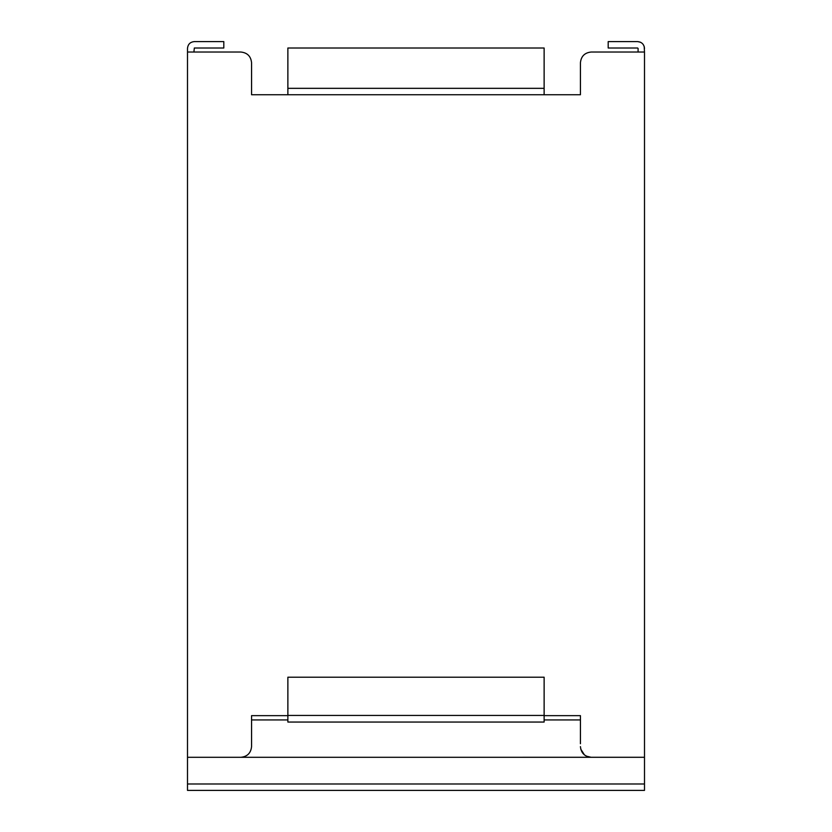 <?xml version="1.0" encoding="UTF-8"?>
<svg xmlns="http://www.w3.org/2000/svg" width="832" height="832" viewBox="0 0 832 832"><rect width="100%" height="100%" fill="white"/><g stroke="black" fill="none" stroke-linecap="round" stroke-linejoin="round"><path stroke-width="1.25" d="M251.566 62.712L251.566 94.744L287.872 94.744L287.872 48.006L544.128 48.006L544.128 94.744L580.434 94.744L580.434 62.712M580.445 747.022L580.434 746.616C581.11 753.054 584.667 756.61 591.115 757.286L644.498 757.297L644.498 790.4L187.502 790.4L187.502 52.031L193.908 52.031L194.334 48.006L223.808 48.006L223.808 41.6L194.334 41.6C190.185 42.006 187.907 44.283 187.502 48.433L187.502 52.031L240.885 52.031C247.322 52.718 250.89 56.274 251.566 62.712L251.566 94.744L544.128 94.744L354.962 94.744M544.128 88.338L287.872 88.338M544.128 722.051L544.128 677.206L287.872 677.206L287.872 722.051L544.128 722.051M187.502 52.031L187.502 757.297L240.885 757.297C247.333 756.61 250.89 753.054 251.566 746.616L251.566 715.645L287.872 715.645M644.498 790.4L644.498 757.286L187.502 757.297M644.498 752.586L644.498 701.771M187.502 701.771L187.502 704.912M475.8 94.744L580.434 94.744L580.434 62.712C581.11 56.274 584.678 52.718 591.115 52.031L644.498 52.031L644.197 46.426M544.128 715.645L580.434 715.645L580.434 743.746M251.566 715.645L251.566 746.616C250.89 753.054 247.333 756.61 240.885 757.297L591.115 757.297L586.258 756.122M580.434 739.534L580.434 731.598M580.434 724.1L580.434 715.645M584.48 754.988L580.715 749.039M580.434 719.93L544.128 719.93M287.872 719.93L251.566 719.93M223.808 48.006L194.334 48.006L193.908 52.031L240.885 52.031M627.848 52.031L638.092 52.031L638.092 48.433M639.902 52.031L644.498 52.031L644.498 757.286L644.498 52.031M640.578 42.255L637.666 41.6L608.192 41.6L608.192 48.006L637.666 48.006L608.192 48.006M637.666 41.6C641.784 42.037 644.062 44.314 644.498 48.433M544.128 715.437L287.872 715.437M644.498 783.994L187.502 783.994"/></g></svg>
